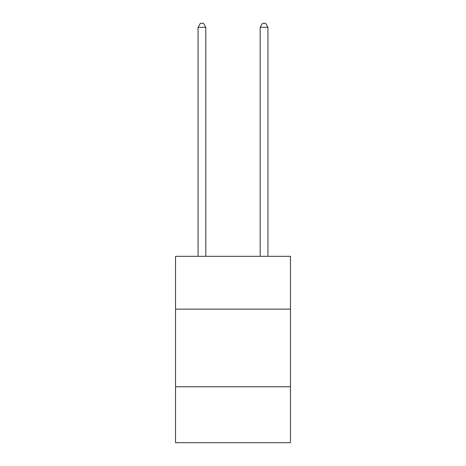 <?xml version="1.0" encoding="UTF-8"?>
<svg xmlns="http://www.w3.org/2000/svg" width="466" height="466" viewBox="0 0 466 466"><rect width="100%" height="100%" fill="white"/><g stroke="black" fill="none" stroke-linecap="round" stroke-linejoin="round"><path stroke-width="0.7" d="M290.464 309.133L290.464 256.329L175.536 256.329L175.536 309.133L290.464 309.133L290.464 442.7L175.536 442.7L175.536 309.133M290.464 386.786L175.536 386.786M205.821 256.329L205.821 27.337L198.056 27.337L198.056 256.329M198.056 27.337L200.386 23.3L203.491 23.3L205.821 27.337M267.944 256.329L267.944 27.337L260.179 27.337L260.179 256.329M260.179 27.337L262.509 23.3L265.614 23.3L267.944 27.337"/></g></svg>
